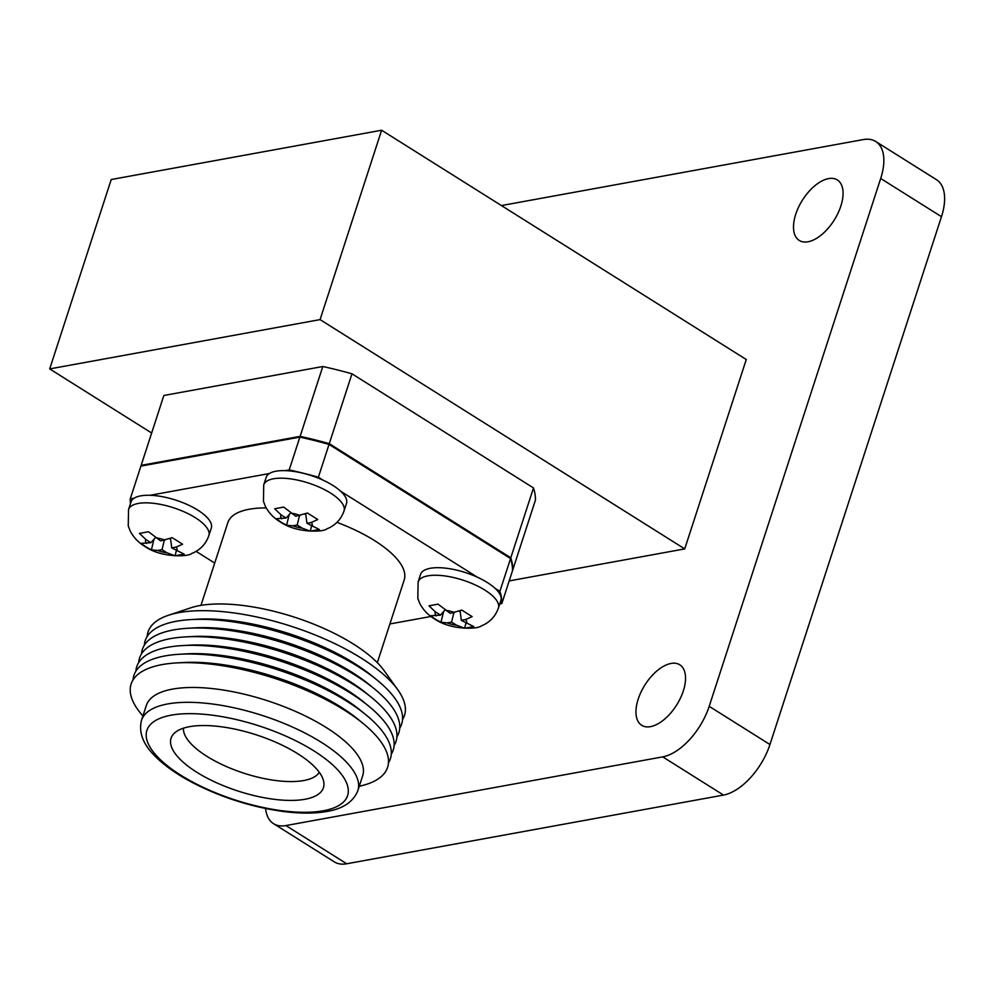 <?xml version="1.0" encoding="UTF-8"?>
<svg xmlns="http://www.w3.org/2000/svg" width="994" height="994" viewBox="0 0 994 994"><rect width="100%" height="100%" fill="white"/><g stroke="black" fill="none" stroke-linecap="round" stroke-linejoin="round"><path stroke-width="1.49" d="M322.801 366.513L163.848 395.488L141.148 465.354L300.113 436.366L322.801 366.513A193.979 71.543 -162 0 1 351.975 373.806L329.275 443.659L510.792 557.796A193.979 71.543 18 0 1 512.73 569.997L512.494 570.034M300.113 436.366A193.979 71.543 18 0 1 329.275 443.659M141.136 466.062A193.979 71.543 18 0 1 141.148 465.354M510.792 557.796L533.492 487.942L351.975 373.806M501.423 205.559L863.301 139.582A50.595 26.552 122.2 0 1 875.702 141.483A50.595 26.552 122.2 0 1 880.696 178.485L709.194 706.324A50.595 26.552 122.2 0 1 662.737 756.869L285.937 825.567A50.595 26.552 122.2 0 1 273.536 823.666A50.595 26.552 122.2 0 1 265.584 808.507M795.722 214.306A35.747 18.762 122.2 0 1 837.308 179.926A35.747 18.762 122.2 0 1 834.165 220.183A35.747 18.762 122.2 0 1 799.251 240.449A35.747 18.762 122.2 0 1 795.722 214.306M638.185 699.155A35.747 18.762 122.2 0 1 679.772 664.775A35.747 18.762 122.2 0 1 676.628 705.032A35.747 18.762 122.2 0 1 641.714 725.309A35.747 18.762 122.2 0 1 638.185 699.155M509.189 580.906L684.729 548.899L746.27 359.517L381.621 130.226L111.229 179.529L49.7 368.911L151.66 433.011M875.702 141.483L936.472 179.69A50.595 26.552 122.2 0 1 941.467 216.692L769.952 744.531A50.595 26.552 122.2 0 1 723.508 795.076L346.707 863.774A50.595 26.552 122.2 0 1 334.307 861.873L273.536 823.666M49.7 368.911L320.08 319.608L381.621 130.226M320.08 319.608L684.729 548.899M512.73 569.997L535.431 500.131A193.979 71.543 -162 0 0 533.492 487.942M295.814 516.259L283.712 507.089L274.642 508.742L281.116 514.917L286.086 518.036L276.22 518.719L281.227 522.285L286.583 525.23L292.845 525.814L297.194 525.018L302.164 528.149L310.277 531.156L319.347 529.504L306.935 523.254L311.284 522.459L317.782 519.539L307.419 513.028L295.814 516.259M450.195 613.335L438.093 604.166L429.023 605.818L435.496 611.981L440.466 615.112L430.601 615.783L435.608 619.361L440.963 622.294L447.225 622.89L451.574 622.095L456.544 625.214L464.658 628.22L473.728 626.568L461.315 620.318L465.664 619.523L472.162 616.615L461.8 610.105L450.195 613.335M160.618 540.91L148.516 531.74L139.446 533.393L145.919 539.556L150.889 542.687L141.024 543.358L146.043 546.936L151.386 549.868L157.661 550.465L162.01 549.67L166.967 552.788L175.081 555.795L184.151 554.143L171.738 547.893L176.087 547.098L182.585 544.19L172.223 537.679L160.618 540.91M134.165 498.193A42.22 15.569 -162 0 0 131.009 501.945L128.549 509.524A42.22 15.569 18 0 1 147.634 502.865A42.22 15.569 18 0 1 190.562 514.942A42.22 15.569 18 0 1 208.852 535.617L211.312 528.038A42.22 15.569 -162 0 0 193.022 507.362A42.22 15.569 -162 0 0 150.094 495.285A42.22 15.569 -162 0 0 134.165 498.193L130.239 498.913A193.979 71.543 -162 0 0 130.463 503.635M377.322 662.663L404.21 579.912A92.715 34.194 -162 0 0 336.966 522.359M266.193 507.922A92.715 34.194 -162 0 0 227.85 522.608L200.962 605.371M499.758 603.93L501.833 603.557A193.979 71.543 -162 0 0 499.895 591.355L495.037 588.299A42.22 15.569 -162 0 0 477.431 577.241L340.656 491.235A42.22 15.569 -162 0 0 323.05 480.164L318.378 477.219A193.979 71.543 -162 0 0 289.204 469.926L285.29 470.647A42.22 15.569 -162 0 0 269.349 473.542L150.094 495.285M214.716 563.064L196.091 551.359M389.909 623.959L430.974 616.466M477.431 577.241A42.22 15.569 -162 0 0 420.574 574.37L418.114 581.95A42.22 15.569 18 0 1 474.97 584.807A42.22 15.569 18 0 1 498.416 608.042L500.877 600.463A42.22 15.569 -162 0 0 495.037 588.299M269.349 473.542A42.22 15.569 -162 0 0 266.206 477.306L263.733 484.873A42.22 15.569 18 0 1 320.59 487.731A42.22 15.569 18 0 1 344.036 510.966L346.496 503.399A42.22 15.569 -162 0 0 340.656 491.235M323.05 480.164A42.22 15.569 -162 0 0 285.29 470.647M289.204 469.926L299.865 437.124L140.899 466.111L130.239 498.913M499.895 591.355L510.556 558.553L329.026 444.417L318.378 477.219M501.833 603.557L512.482 570.755A193.979 71.543 -162 0 0 510.556 558.553M329.026 444.417A193.979 71.543 -162 0 0 299.865 437.124M402.545 719.519A134.836 49.737 -162 0 0 397.861 689.861A134.836 49.737 -162 0 0 291.627 626.406A134.836 49.737 -162 0 0 168.371 615.298A134.836 49.737 -162 0 0 147.149 636.545M399.725 728.192A134.836 49.737 -162 0 0 377.148 680.12L372.029 675.932A126.35 46.606 -162 0 0 197.458 619.212L190.86 619.597A134.836 49.737 -162 0 0 144.329 645.205M377.148 680.12A134.836 49.737 -162 0 0 190.86 619.597M396.917 736.852A134.836 49.737 -162 0 0 374.328 688.78L369.209 684.593A126.35 46.606 -162 0 0 194.65 627.873L188.04 628.258A134.836 49.737 -162 0 0 141.521 653.866M374.328 688.78A134.836 49.737 -162 0 0 188.04 628.258M394.096 745.512A134.836 49.737 -162 0 0 371.52 697.453L366.401 693.265A126.35 46.606 -162 0 0 191.83 636.545L185.219 636.918A134.836 49.737 -162 0 0 138.7 662.538M371.52 697.453A134.836 49.737 -162 0 0 185.219 636.918M391.276 754.185A134.836 49.737 -162 0 0 368.699 706.113L363.58 701.926A126.35 46.606 -162 0 0 189.009 645.205L182.411 645.591A134.836 49.737 -162 0 0 135.892 671.198M368.699 706.113A134.836 49.737 -162 0 0 182.411 645.591M388.468 762.845A134.836 49.737 -162 0 0 365.891 714.773L360.76 710.586A126.35 46.606 -162 0 0 186.201 653.866L179.591 654.251A134.836 49.737 -162 0 0 133.072 679.859M365.891 714.773A134.836 49.737 -162 0 0 179.591 654.251M359.244 786.353L363.208 785.297A134.836 49.737 -162 0 0 363.071 723.446L357.952 719.246A126.35 46.606 -162 0 0 183.381 662.538L176.783 662.911A134.836 49.737 -162 0 0 140.316 712.872L142.9 716.065M363.071 723.446A134.836 49.737 -162 0 0 176.783 662.911M357.852 790.615L362.673 775.792A113.738 41.947 -162 0 0 267.461 700.745A113.738 41.947 -162 0 0 146.329 705.504L141.508 720.327A113.738 41.947 -162 0 0 141.397 720.725C138.613 732.653 143.211 744.506 155.188 756.285C164.395 765.542 176.721 774.251 192.165 782.427C220.482 797.089 250.351 806.706 281.749 811.278C299.132 813.651 314.203 813.701 326.989 811.452C342.756 808.867 352.994 802.059 357.716 791.013A113.738 41.947 -162 0 0 357.852 790.615A113.738 41.947 -162 0 0 262.652 715.581A113.738 41.947 -162 0 0 141.508 720.327M323.261 810.781A105.488 38.903 -162 0 0 266.889 728.565A105.488 38.903 -162 0 0 151.585 749.588A105.488 38.903 -162 0 0 323.261 810.781M304.959 799.275A80.104 29.547 -162 0 0 323.721 781.669A80.104 29.547 -162 0 0 256.377 734.877A80.104 29.547 -162 0 0 174.397 733.15A80.104 29.547 -162 0 0 209.175 779.221A80.104 29.547 -162 0 0 304.959 799.275M183.48 728.18A71.667 26.428 -162 0 0 226.88 766.759A71.667 26.428 -162 0 0 303.729 780.538A71.667 26.428 -162 0 0 319.285 772.313M397.861 689.861L384.218 670.764A113.738 41.947 -162 0 0 294.597 617.224A113.738 41.947 -162 0 0 190.637 607.868L168.371 615.298M155.424 537.63L150.889 542.687M170.533 538.425L171.738 547.893M176.311 550.775L175.081 555.795M169.639 538.773L170.657 539.419M164.321 540.239L162.01 549.67M154.008 539.208L151.386 549.868M290.608 512.991L286.086 518.036M305.717 513.774L306.935 523.254M311.507 526.124L310.277 531.156M304.835 514.134L305.841 514.768M299.517 515.588L297.194 525.018M289.204 514.569L286.583 525.23M444.989 610.055L440.466 615.112M460.098 610.85L461.315 620.318M465.888 623.201L464.658 628.22M459.216 611.198L460.234 611.844M453.898 612.664L451.574 622.095M443.585 611.633L440.963 622.294M285.937 825.567L346.707 863.774M662.737 756.869L723.508 795.076M709.194 706.324L769.952 744.531M880.696 178.485L941.467 216.692M300.163 515.464A16.513 6.088 -162 0 0 290.844 513.14M311.892 526.373A16.513 6.088 -162 0 0 311.284 522.459M292.845 525.814A16.513 6.088 -162 0 0 302.164 528.149M454.544 612.54A16.513 6.088 -162 0 0 445.225 610.204M466.273 623.449A16.513 6.088 -162 0 0 465.664 619.523M447.225 622.89A16.513 6.088 -162 0 0 456.544 625.214M164.979 540.115A16.513 6.088 -162 0 0 155.66 537.779M176.708 551.024A16.513 6.088 -162 0 0 176.087 547.098M157.661 550.465A16.513 6.088 -162 0 0 166.967 552.788M281.116 514.917A16.513 6.088 -162 0 0 281.737 518.831M435.496 611.981A16.513 6.088 -162 0 0 436.117 615.895M145.919 539.556A16.513 6.088 -162 0 0 146.54 543.469M418.114 581.95L417.828 598.376L419.692 603.283C423.133 609.844 427.967 614.963 434.167 618.653C450.941 630.73 478.773 629.016 481.108 625.996C489.545 622.654 495.31 616.678 498.416 608.042M263.733 484.873L263.447 501.299L265.311 506.219C268.753 512.78 273.586 517.899 279.786 521.577C296.56 533.666 324.392 531.952 326.728 528.92C335.164 525.59 340.93 519.601 344.036 510.966M128.549 509.524L128.251 525.95L130.115 530.858C133.569 537.419 138.39 542.55 144.59 546.228C161.376 558.305 189.208 556.59 191.531 553.571C199.968 550.241 205.746 544.252 208.852 535.617"/></g></svg>

